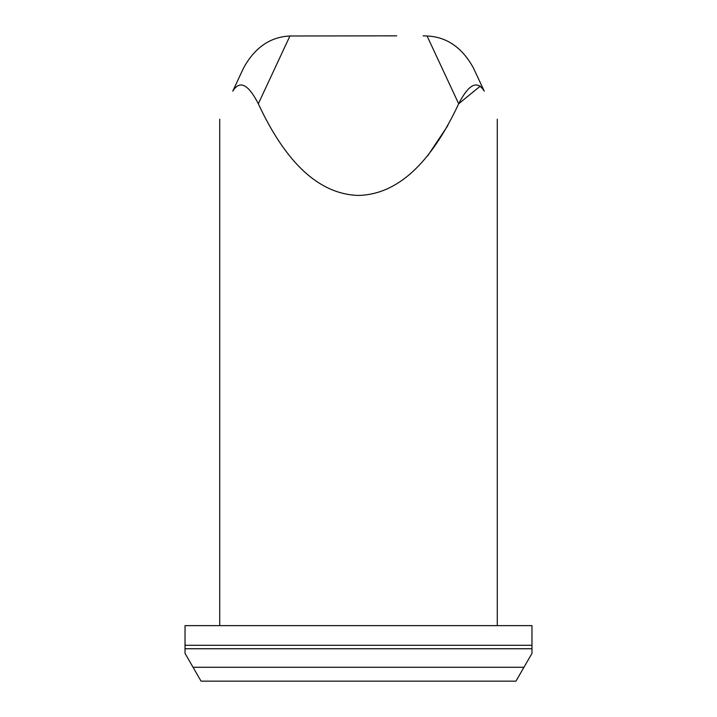 <?xml version="1.0" encoding="UTF-8"?>
<svg xmlns="http://www.w3.org/2000/svg" width="717" height="717" viewBox="0 0 717 717"><rect width="100%" height="100%" fill="white"/><g stroke="black" fill="none" stroke-linecap="round" stroke-linejoin="round"><path stroke-width="1.08" d="M185.031 648.751L185.031 625.636L531.969 625.636L531.969 648.751L185.031 648.751L185.031 653.393L201.056 681.15L515.944 681.15L531.969 653.393L531.969 648.751M447.847 125.556L427.699 155.804L447.847 125.556M480.3 86.112L458.683 103.777C468.757 84.059 477.28 79.856 484.244 91.167C501.694 128.594 501.694 128.594 484.244 91.167C501.694 128.594 501.694 128.594 484.244 91.167L473.39 67.9C462.151 47.537 446.709 36.899 427.072 35.993C446.709 36.899 462.151 47.537 473.39 67.9C462.151 47.537 446.709 36.899 427.072 35.993C446.709 36.899 462.151 47.537 473.39 67.9C462.151 47.537 446.709 36.899 427.072 35.993C446.709 36.899 462.151 47.537 473.39 67.9C462.151 47.537 446.709 36.899 427.072 35.993C446.709 36.899 462.151 47.537 473.39 67.9C462.151 47.537 446.709 36.899 427.072 35.993C446.709 36.899 462.151 47.537 473.39 67.9C462.151 47.537 446.709 36.899 427.072 35.993C446.709 36.899 462.151 47.537 473.39 67.9C462.151 47.537 446.709 36.899 427.072 35.993C446.709 36.899 462.151 47.537 473.39 67.9C462.151 47.537 446.709 36.899 427.072 35.993C446.709 36.899 462.151 47.537 473.39 67.9C462.151 47.537 446.709 36.899 427.072 35.993C446.709 36.899 462.151 47.537 473.39 67.9C462.151 47.537 446.709 36.899 427.072 35.993C446.709 36.899 462.151 47.537 473.39 67.9L484.244 91.167C501.694 128.594 501.694 128.594 484.244 91.167C501.694 128.594 501.694 128.594 484.244 91.167C477.28 79.856 468.757 84.059 458.683 103.777C468.757 84.059 477.28 79.865 484.244 91.167C501.694 128.594 501.694 128.594 484.244 91.167C501.694 128.594 501.694 128.594 484.244 91.167C477.28 79.856 468.757 84.059 458.683 103.777C468.757 84.059 477.28 79.865 484.244 91.167L473.39 67.9L484.244 91.167C501.694 128.594 501.694 128.594 484.244 91.167C501.694 128.594 501.694 128.594 484.244 91.167C477.28 79.856 468.757 84.059 458.683 103.777C468.757 84.059 477.28 79.865 484.244 91.167C501.694 128.594 501.694 128.594 484.244 91.167C501.694 128.594 501.694 128.594 484.244 91.167C477.28 79.856 468.757 84.059 458.683 103.777C468.757 84.059 477.28 79.865 484.244 91.167L473.39 67.9L484.244 91.167C501.694 128.594 501.694 128.594 484.244 91.167C501.694 128.594 501.694 128.594 484.244 91.167C477.28 79.856 468.757 84.059 458.683 103.777C468.757 84.059 477.28 79.865 484.244 91.167C501.694 128.594 501.694 128.594 484.244 91.167C501.694 128.594 501.694 128.594 484.244 91.167C477.28 79.856 468.757 84.059 458.683 103.777C468.757 84.059 477.28 79.865 484.244 91.167L473.39 67.9L484.244 91.167C501.694 128.594 501.694 128.594 484.244 91.167C501.694 128.594 501.694 128.594 484.244 91.167C477.28 79.856 468.757 84.059 458.683 103.777C468.757 84.059 477.28 79.865 484.244 91.167C501.694 128.594 501.694 128.594 484.244 91.167C501.694 128.594 501.694 128.594 484.244 91.167C477.28 79.856 468.757 84.059 458.683 103.777C468.757 84.059 477.28 79.865 484.244 91.167L473.39 67.9L484.244 91.167C501.694 128.594 501.694 128.594 484.244 91.167C501.694 128.594 501.694 128.594 484.244 91.167C477.28 79.856 468.757 84.059 458.683 103.777C468.757 84.059 477.28 79.865 484.244 91.167M243.61 67.9C254.849 47.537 270.291 36.899 289.928 35.993C270.291 36.899 254.849 47.537 243.61 67.9C254.849 47.537 270.291 36.899 289.928 35.993C270.291 36.899 254.849 47.537 243.61 67.9C254.849 47.537 270.291 36.899 289.928 35.993C270.291 36.899 254.849 47.537 243.61 67.9C254.849 47.537 270.291 36.899 289.928 35.993C270.291 36.899 254.849 47.537 243.61 67.9C254.849 47.537 270.291 36.899 289.928 35.993C270.291 36.899 254.849 47.537 243.61 67.9C254.849 47.537 270.291 36.899 289.928 35.993C270.291 36.899 254.849 47.537 243.61 67.9C254.849 47.537 270.291 36.899 289.928 35.993C270.291 36.899 254.849 47.537 243.61 67.9C254.849 47.537 270.291 36.899 289.928 35.993C270.291 36.899 254.849 47.537 243.61 67.9C254.849 47.537 270.291 36.899 289.928 35.993C270.291 36.899 254.849 47.537 243.61 67.9C254.849 47.537 270.291 36.899 289.928 35.993C270.291 36.899 254.849 47.537 243.61 67.9L232.756 91.167C215.306 128.594 215.306 128.594 232.756 91.167C215.306 128.594 215.306 128.594 232.756 91.167C215.306 128.594 215.306 128.594 232.756 91.167C215.306 128.594 215.306 128.594 232.756 91.167C239.72 79.856 248.243 84.059 258.317 103.777C248.243 84.059 239.72 79.856 232.756 91.167C215.306 128.594 215.306 128.594 232.756 91.167C215.306 128.594 215.306 128.594 232.756 91.167C239.72 79.856 248.243 84.059 258.317 103.777C248.243 84.059 239.72 79.865 232.756 91.167C239.72 79.856 248.243 84.059 258.317 103.777C248.243 84.059 239.72 79.865 232.756 91.167C215.306 128.594 215.306 128.594 232.756 91.167C215.306 128.594 215.306 128.594 232.756 91.167C239.72 79.856 248.243 84.059 258.317 103.777C248.243 84.059 239.72 79.865 232.756 91.167C215.306 128.594 215.306 128.594 232.756 91.167C215.306 128.594 215.306 128.594 232.756 91.167C239.72 79.856 248.243 84.059 258.317 103.777C248.243 84.059 239.72 79.865 232.756 91.167C215.306 128.594 215.306 128.594 232.756 91.167C215.306 128.594 215.306 128.594 232.756 91.167C239.72 79.856 248.243 84.059 258.317 103.777C248.243 84.059 239.72 79.865 232.756 91.167C215.306 128.594 215.306 128.594 232.756 91.167C215.306 128.594 215.306 128.594 232.756 91.167C239.72 79.856 248.243 84.059 258.317 103.777C248.243 84.059 239.72 79.865 232.756 91.167C215.306 128.594 215.306 128.594 232.756 91.167C215.306 128.594 215.306 128.594 232.756 91.167C239.72 79.856 248.243 84.059 258.317 103.777C248.243 84.059 239.72 79.865 232.756 91.167C215.306 128.594 215.306 128.594 232.756 91.167C215.306 128.594 215.306 128.594 232.756 91.167C239.72 79.856 248.243 84.059 258.317 103.777C248.243 84.059 239.72 79.865 232.756 91.167C215.306 128.594 215.306 128.594 232.756 91.167C215.306 128.594 215.306 128.594 232.756 91.167C239.72 79.856 248.243 84.059 258.317 103.777C286.289 163.781 319.674 194.334 358.5 195.436C397.173 194.459 430.567 163.906 458.683 103.777L427.072 35.993L423.084 35.85L427.072 35.993M396.662 35.85L289.928 35.993L258.317 103.777C248.243 84.059 239.72 79.865 232.756 91.167M523.957 667.276L193.043 667.276M185.031 645.282L531.969 645.282M497.275 625.636L497.275 119.237M219.725 625.636L219.725 119.237"/></g></svg>
